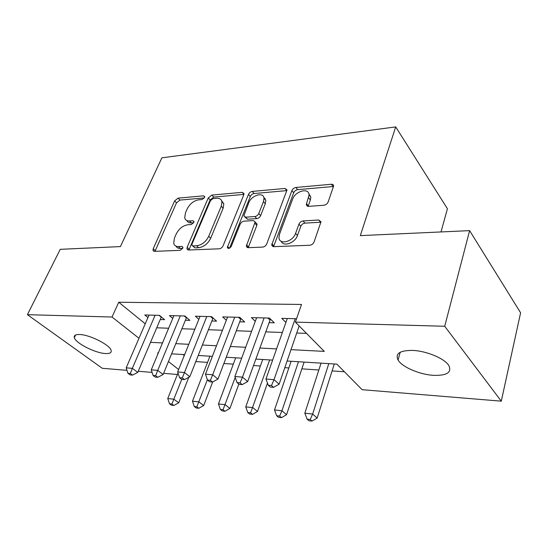 <?xml version="1.0" encoding="UTF-8"?>
<svg xmlns="http://www.w3.org/2000/svg" width="548" height="548" viewBox="0 0 548 548"><rect width="100%" height="100%" fill="white"/><g stroke="black" fill="none" stroke-linecap="round" stroke-linejoin="round"><path stroke-width="0.82" d="M204.548 197.527L204.699 196.54L203.609 195.835L178.079 198.143L174.593 200.931L153.228 248.717L152.995 250.457L154.365 251.361L180.141 250.347L182.737 248.306L182.895 247.148L181.833 246.415L178.429 246.559C175.901 246.593 174.326 245.531 173.709 243.367L174.442 238.065L176.237 233.962C179.004 228.653 182.874 225.591 187.854 224.762L191.252 224.55L193.807 222.522L193.965 221.454L192.889 220.734L189.498 220.96C186.889 221.056 185.293 220.008 184.71 217.809L185.436 212.925L187.176 208.939C189.875 203.781 193.697 200.746 198.643 199.828L202.02 199.534L204.548 197.527M433.516 375.346C419.542 374.558 401.999 366.996 398.047 359.981C395.04 353.57 399.889 350.384 412.603 350.412C426.399 350.878 444.702 358.543 448.846 365.557C451.997 372.462 446.887 375.729 433.516 375.346M105.442 353.529C95.29 353.131 75.61 343.178 74.343 337.684C73.754 335.458 75.521 334.403 79.652 334.52C89.66 334.684 109.874 344.898 111.093 350.295C111.751 352.679 109.86 353.755 105.442 353.529M323.95 205.24C325.909 204.918 327.307 203.835 328.142 201.993L333.622 185.984C333.526 184.779 332.78 184.203 331.382 184.258L295.886 187.471C294.057 187.806 292.728 188.841 291.899 190.588L271.65 245.072L273.664 246.669L309.784 245.251C311.771 244.983 313.203 243.887 314.073 241.956L320.97 221.824L318.724 219.995L303.099 220.947C301.188 221.241 299.804 222.31 298.948 224.159L295.578 233.393C292.879 241.839 279.165 245.244 278.966 237.64L279.507 234.202L292.659 199.095C295.304 190.944 309.113 187.368 309.058 194.972L306.257 204.726L308.394 206.377L323.95 205.24M126.978 370.332L102.291 368.297L27.4 314.675L60.239 249.333L120.416 246.586L161.9 157.824L395.711 126.91L360.317 235.626L469.615 230.633L444.716 326.266L501.283 401.163L362.118 389.697L336.869 364.132L287.09 361.022M27.4 314.675L112.025 317.025L138.98 338.28M291.002 349.651L324.279 351.384L295.379 322.121L301.503 304.455L118.731 302.236L112.025 317.025M295.379 322.121L444.716 326.266M243.785 194.835L243.99 193.54L242.243 192.334L211.864 195.088L208.24 197.965L187.169 247.292L186.943 248.943L188.485 250.018L219.227 248.813C220.926 248.573 222.221 247.559 223.105 245.778L243.785 194.835M252.265 191.423L285.049 188.457L287.029 189.903L266.725 243.949C265.849 245.799 264.485 246.847 262.65 247.107L248.162 247.675L246.299 246.244L255.149 221.967L253.286 220.584L244.038 221.173C242.312 221.454 241.024 222.467 240.161 224.214L231.304 246.305C229.715 248.566 228.393 248.977 227.331 247.532L248.463 194.417C249.299 192.738 250.566 191.738 252.265 191.423L254.094 193.519L286.844 190.615L285.049 188.457M160.242 319.518L164.551 319.642L159.434 315.34L144.782 314.977L147.933 317.58M185.382 320.244L189.909 320.375L184.84 315.97L169.442 315.593L172.757 318.409M211.816 321.005L216.583 321.142L211.569 316.634L195.369 316.23L198.856 319.299M239.647 321.813L244.668 321.957L239.729 317.333L222.659 316.908L226.331 320.265M268.993 322.662L274.288 322.813L269.438 318.066L251.422 317.621L255.3 321.313M118.731 302.236L145.241 323.8M156.721 327.793L168.647 328.238M181.895 328.731L194.862 329.218M208.377 329.725L222.474 330.245M236.257 330.759L251.594 331.334M265.664 331.862L282.35 332.478M296.715 333.02L306.503 333.383M285.885 322.457L281.782 318.374L296.55 318.737M195.794 361.584L207.541 362.386M223.858 363.502L233.318 364.153M253.484 365.537L260.389 366.009M284.802 367.681L288.858 367.955M301.866 368.845L318.84 370.01M332.102 370.914L344.397 371.756M183.011 354.522L184.258 355.542M440.996 231.941L447.435 208.74L395.711 126.91M469.615 230.633L520.6 312.792L501.283 401.163M177.429 374.49L163.592 373.346M152.084 372.4L138.254 371.263M158.304 352.981L157.577 352.939L158.139 353.378M168.448 361.509L178.627 369.53M272.623 360.118L255.82 359.07M241.661 358.187L226.235 357.221M212.377 356.358L198.205 355.474M184.628 354.625L171.606 353.816M150.549 342.322L162.503 342.945M175.785 343.637L188.779 344.315M202.335 345.021L216.474 345.761M230.304 346.48L245.696 347.281M259.821 348.021L276.576 348.898M186.916 220.57C187.697 222.228 189.211 223.009 191.437 222.906L189.498 220.96M193.691 222.762L191.437 222.906M176.031 246.168C176.846 247.751 178.312 248.511 180.422 248.47L178.429 246.559M182.703 248.374L180.422 248.47M204.336 197.924L179.977 200.082L176.497 202.856L154.995 251.34M243.922 194.417L213.734 197.088L210.117 199.965L188.923 250.004M213.042 198.575L210.487 200.595L192.026 244.031L191.869 245.168L192.958 245.936L196.657 245.771C201.883 245.004 205.904 241.839 208.72 236.298L221.255 206.24L221.94 201.801C221.392 199.273 219.645 198.088 216.707 198.253L213.042 198.575M192.629 245.908L194.944 247.867L192.958 245.936M221.652 200.767L223.817 203.822L223.139 208.261L210.672 238.27C207.87 243.805 203.863 246.956 198.643 247.717L194.944 247.867M255.82 222.707L257.033 224.043L256.827 225.386L248.237 247.669M229.564 248.162L250.306 196.499L248.463 194.417M263.458 201.589L263.992 198.266C263.643 191.56 251.409 195.266 248.758 202.774L243.839 215.878L245.634 217.172L254.875 216.549C256.628 216.261 257.937 215.241 258.786 213.487L263.458 201.589L265.294 203.698L265.828 200.376L263.78 197.287M244.983 217.131L247.525 219.234L245.634 217.172M265.294 203.698L260.656 215.576C259.807 217.33 258.505 218.351 256.752 218.631L247.525 219.234M254.094 193.519C252.395 193.828 251.135 194.821 250.306 196.499M308.812 193.595L310.832 197.177L310.353 200.02L308.086 206.384M281.24 241.305C283.22 247.141 295.064 242.997 297.441 235.537L295.578 233.393M320.95 222.207L304.928 223.125C303.017 223.413 301.633 224.481 300.79 226.324L297.441 235.537M331.382 184.258L333.109 186.519L297.667 189.663C295.838 189.985 294.509 191.026 293.687 192.766L273.562 246.675M178.011 373.044L167.757 398.533L173.826 399.184L178.703 402.814L188.8 377.277M171.901 404.02L169.469 403.746L171.435 405.184L173.86 405.458L171.901 404.02L181.731 379.374L184.45 379.606L182.306 377.928L179.573 377.695L181.731 379.374M169.469 403.746L167.757 398.533M178.703 402.814L173.86 405.458M155.118 315.237L132.342 368.345L126.191 367.852L149.015 315.086M161.338 316.943L137.774 372.387L132.342 368.345L130.376 373.496L127.917 373.291L130.102 374.894L132.561 375.106L130.376 373.496M132.561 375.106L137.774 372.387M126.191 367.852L127.917 373.291M246.997 246.977L247.052 247.422M209.939 356.207L192.485 401.184L198.856 401.862L203.685 405.561L212.679 381.963M196.842 406.808L194.293 406.52L196.239 407.993L198.787 408.281L196.842 406.808L207.384 379.682M194.293 406.52L192.485 401.184M203.685 405.561L198.787 408.281M235.681 357.817L218.453 403.958L225.153 404.677L229.927 408.445L238.839 384.1M223.043 409.74L220.365 409.445L222.283 410.938L224.961 411.24L223.043 409.74L235.208 377.462M220.365 409.445L218.453 403.958M229.927 408.445L224.961 411.24M262.711 359.502L245.764 406.883L252.813 407.637L257.512 411.48L267.465 383.073M250.6 412.829L247.778 412.514L249.669 414.035L252.491 414.357L250.6 412.829L269.685 359.933M247.778 412.514L245.764 406.883M257.512 411.48L252.491 414.357M291.139 361.276L274.514 409.959L281.946 410.753L286.556 414.678L304.119 362.084M279.617 416.076L276.651 415.74L278.507 417.302L281.473 417.638L279.617 416.076L281.946 410.753L298.475 361.735M276.651 415.74L274.514 409.959M286.556 414.678L281.473 417.638M180.306 315.86L157.721 370.373L151.255 369.859L173.887 315.703M186.546 317.45L163.119 374.503L157.721 370.373L155.666 375.661L153.077 375.435L155.248 377.072L157.838 377.298L155.666 375.661M157.838 377.298L163.119 374.503M151.255 369.859L153.077 375.435M206.795 316.518L184.464 372.51L177.648 371.962L200.041 316.347M265.068 198.355L265.013 199.438M213.062 317.97L189.814 376.736L184.464 372.51L182.306 377.928M184.45 379.606L189.814 376.736M177.648 371.962L179.573 377.695M234.695 317.21L212.679 374.764L205.479 374.188L227.584 317.032M240.983 318.504L217.96 379.086L212.679 374.764L210.405 380.326L207.521 380.086L209.651 381.798L212.528 382.045L210.405 380.326M212.528 382.045L217.96 379.086M205.479 374.188L207.521 380.086M264.122 317.936L242.483 377.14L234.873 376.538L256.615 317.751M270.445 319.052L247.682 381.572L242.483 377.14L240.093 382.86L237.044 382.6L239.14 384.354L242.182 384.621L240.093 382.86M242.182 384.621L247.682 381.572M234.873 376.538L237.044 382.6M321.066 363.146L304.832 413.199L312.668 414.035L317.176 418.049L334.301 363.968M310.223 419.501L307.086 419.151L308.908 420.741L312.038 421.09L310.223 419.501L312.668 414.035L328.793 363.625M307.086 419.151L304.832 413.199M317.176 418.049L312.038 421.09M295.208 318.703L274.027 379.661L265.972 379.017L287.275 318.511M299.153 325.937L279.124 384.196L274.027 379.661L271.5 385.545L268.273 385.265L270.335 387.066L273.555 387.34L271.5 385.545M273.555 387.34L279.124 384.196M265.972 379.017L268.273 385.265M204.705 196.985L203.609 195.835M182.929 247.463L181.833 246.415M193.985 221.837L192.889 220.734M155.248 250.573L153.228 248.717M176.497 202.856L174.593 200.931M179.977 200.082L178.079 198.143M189.163 249.217L187.169 247.292M210.117 199.965L208.24 197.965M213.734 197.088L211.864 195.088M243.956 194.266L242.243 192.334M198.643 247.717L196.657 245.771M210.672 238.27L208.72 236.298M223.139 208.261L221.255 206.24M248.45 246.84L246.511 244.798M256.827 225.386L254.936 223.31M229.276 248.292L227.482 246.463M256.752 218.631L254.875 216.549M260.656 215.576L258.786 213.487M308.236 205.836L306.442 203.637M310.353 200.02L308.572 197.814M300.79 226.324L298.948 224.159M304.928 223.125L303.099 220.947M320.532 222.207L318.724 219.995M273.767 245.826L271.856 243.73M293.687 192.766L291.899 190.588M297.667 189.663L295.886 187.471M159.064 315.333L161.242 317.162M184.217 315.956L186.375 317.826M210.665 316.614L212.795 318.525M238.51 317.299L240.613 319.265M267.869 318.032L269.938 320.046M398.047 359.981L400.218 352.248M74.343 337.684L75.59 335.02M153.947 251.333L152.995 250.457M188.026 249.991L186.943 248.943M223.817 203.822L221.94 201.801M247.621 247.634L246.299 246.244M257.033 224.043L255.149 221.967M228.208 248.422L227.331 247.532M265.828 200.376L263.992 198.266M307.558 206.315L306.257 204.726M310.832 197.177L309.058 194.972M273.075 246.627L271.65 245.072"/></g></svg>
